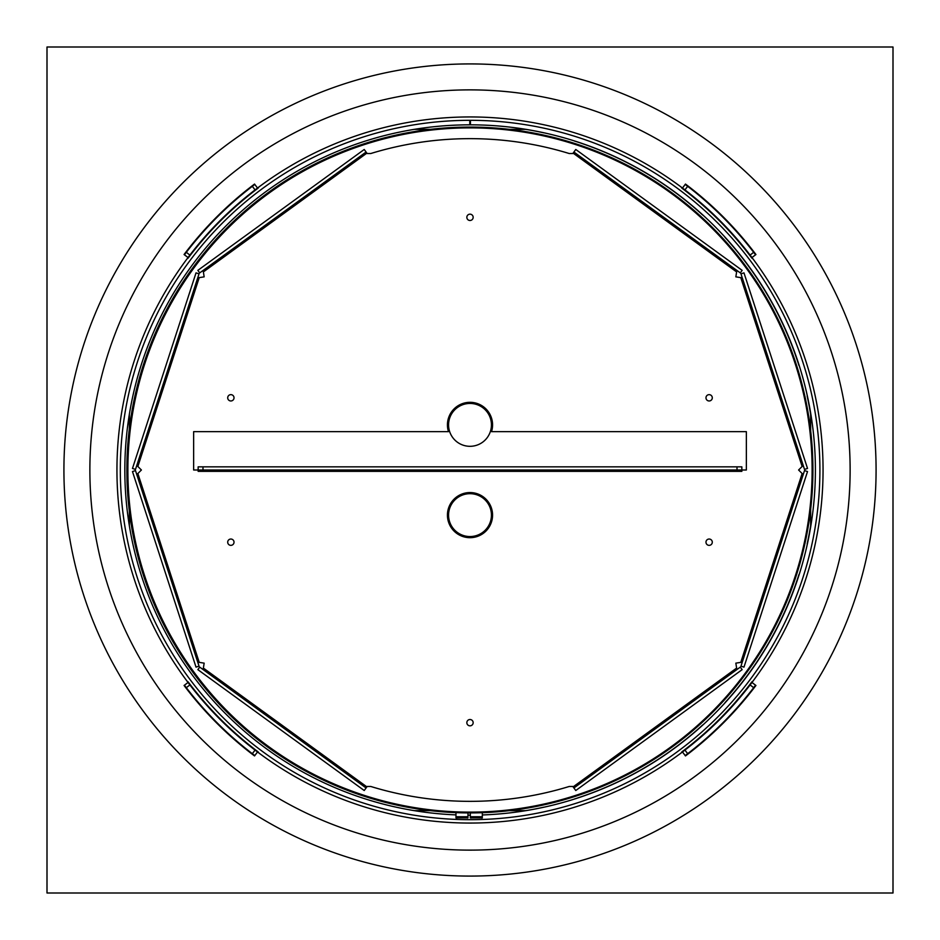<?xml version="1.0" encoding="UTF-8"?>
<svg xmlns="http://www.w3.org/2000/svg" width="940" height="940" viewBox="0 0 940 940"><rect width="100%" height="100%" fill="white"/><g stroke="black" fill="none" stroke-linecap="round" stroke-linejoin="round"><path stroke-width="1.41" d="M448.568 424.88A21.432 21.432 0 0 0 470 446.312A21.432 21.432 0 0 0 491.432 424.88A21.432 21.432 0 0 0 470 403.448A21.432 21.432 0 0 0 448.568 424.88M448.568 515.12A21.432 21.432 0 0 0 470 536.552A21.432 21.432 0 0 0 491.432 515.12A21.432 21.432 0 0 0 470 493.688A21.432 21.432 0 0 0 448.568 515.12M812.125 470A342.125 342.125 0 0 0 470 127.875A342.125 342.125 0 0 0 127.875 470A342.125 342.125 0 0 0 470 812.125A342.125 342.125 0 0 0 812.125 470M807.354 395.952L807.143 396.01A345.168 345.168 0 0 1 810.656 414.376L810.656 430.731M810.656 509.269L810.656 525.625A345.168 345.168 0 0 1 807.143 543.99L807.354 544.048M799.176 574.552L798.965 574.493A345.168 345.168 0 0 1 724.987 702.65L725.104 702.768M702.756 725.093L702.65 724.987A345.168 345.168 0 0 1 574.493 798.965L574.516 799.035M544.002 807.19L543.99 807.143A345.168 345.168 0 0 1 525.625 810.656L509.269 810.656M430.508 810.656L414.376 810.656M129.344 525.625L129.344 511.196M129.344 428.805L129.344 414.376M414.376 129.344L430.508 129.344M509.269 129.344L525.625 129.344A345.168 345.168 0 0 1 543.99 132.857L544.002 132.81M574.516 140.965L574.493 141.035A345.168 345.168 0 0 1 702.65 215.013L702.756 214.908M725.104 237.233L724.987 237.35A345.168 345.168 0 0 1 798.965 365.507L799.176 365.448M689.138 186.872L688.397 186.872M251.603 186.872L250.863 186.872M690.007 187.554L689.279 187.554M752.447 250.721L752.447 249.993M753.128 689.138L753.128 688.397M753.128 251.603L753.128 250.863M752.447 689.279L752.447 690.007M690.007 752.447L689.279 752.447M689.138 753.128L688.397 753.128M251.603 753.128L250.863 753.128M249.993 752.447L250.721 752.447M187.554 689.279L187.554 690.007M186.872 689.138L186.872 688.397M186.872 251.603L186.872 250.863M187.554 250.721L187.554 249.993M249.993 187.554L250.721 187.554M893 47L47 47L47 893L893 893L893 47M482.314 816.743L482.314 817.929L470.317 817.659L470.317 816.743L482.314 816.743L482.314 812.689M470.87 818.047L475.017 817.459A5.981 2.89 -0 0 1 476.298 817.389L476.345 817.13A5.981 2.89 -0 0 1 477.614 817.201L481.821 818.047M470.317 812.912L470.317 816.743M467.967 816.743L467.967 817.929L455.971 817.659L455.971 816.743L467.967 816.743L467.967 812.912M456.523 818.047L460.671 817.459A5.981 2.89 -0 0 1 461.951 817.389L461.987 817.13A5.981 2.89 -0 0 1 463.267 817.201L467.474 818.047M455.971 812.63L455.971 816.743M476.345 817.13L476.345 817.389A5.981 2.89 -0 0 1 477.614 817.459L477.614 817.201M482.314 817.929L470.317 817.929M475.017 817.201A5.981 2.89 -0 0 1 476.298 817.13M461.987 817.13L461.987 817.389A5.981 2.89 -0 0 1 463.267 817.459L463.267 817.201M467.967 817.929L455.971 817.929M460.671 817.201A5.981 2.89 -0 0 1 461.951 817.13M795.757 362.911L795.04 360.748M806.179 402.414L805.733 400.181M698.514 214.32L696.81 212.816M727.29 243.307L725.786 241.615M539.748 134.256L537.527 133.797M579.181 144.936L577.031 144.22M470.376 127.088L469.542 127.088A342.912 342.912 0 0 0 126.865 470A342.912 342.912 0 0 0 469.777 812.912L470 812.912A342.912 342.912 0 0 0 812.912 470A342.912 342.912 0 0 0 470.223 127.088L470.223 127.875M472.503 127.1L470.223 127.088M481.01 127.264L476.474 127.147M488.048 127.558L485.78 127.452M362.746 144.22L360.584 144.936M402.25 133.797L400.017 134.256M213.979 241.615L212.475 243.307M242.966 212.816L241.263 214.32M134.044 400.181L133.586 402.414M144.725 360.748L144.008 362.911M133.668 537.997L134.126 540.218M144.137 577.477L144.854 579.639M212.605 696.834L214.109 698.526M241.404 725.798L243.096 727.313M358.328 794.3L360.478 795.029M397.69 805.251L399.911 805.721M469.542 127.088L469.542 127.875M539.865 805.721L542.086 805.251M579.287 795.029L581.437 794.3M696.669 727.313L698.373 725.798M725.668 698.526L727.172 696.834M794.911 579.639L795.628 577.477M805.65 540.218L806.109 537.997M254.811 184.428A357.576 357.576 0 0 0 184.428 254.811M255.069 750.108A353.064 353.064 0 0 0 257.525 751.965A353.064 353.064 0 0 0 682.475 751.965A353.064 353.064 0 0 0 684.931 750.108A353.064 353.064 0 0 0 750.108 684.931A353.064 353.064 0 0 0 751.965 682.475A353.064 353.064 0 0 0 751.965 257.525A353.064 353.064 0 0 0 750.108 255.069A353.064 353.064 0 0 0 684.931 189.892A353.064 353.064 0 0 0 682.475 188.035A353.064 353.064 0 0 0 257.525 188.035A353.064 353.064 0 0 0 255.069 189.892A353.064 353.064 0 0 0 189.892 255.069A353.064 353.064 0 0 0 188.035 257.525A353.064 353.064 0 0 0 188.035 682.475A353.064 353.064 0 0 0 189.892 684.931A353.064 353.064 0 0 0 255.069 750.108L252.32 753.68A357.576 357.576 0 0 0 254.811 755.572M755.572 254.811A357.576 357.576 0 0 0 685.19 184.428M687.681 186.32L684.931 189.892M753.68 252.32L750.108 255.069M685.19 755.572A357.576 357.576 0 0 0 755.572 685.19M753.68 687.681L750.108 684.931M687.681 753.68L684.931 750.108M184.428 685.19A357.576 357.576 0 0 0 186.32 687.681L189.892 684.931M186.32 687.681A357.576 357.576 0 0 0 252.32 753.68M186.32 252.32L189.892 255.069M252.32 186.32L255.069 189.892M357.94 138.768L355.79 139.496M372.005 134.326L367.681 135.619M385.142 130.778L380.759 131.894M397.326 127.958L395.106 128.439M207.74 238.701L206.248 240.417M217.739 227.844L214.626 231.123M227.339 218.221L224.108 221.382M236.504 209.702L234.812 211.23M127.358 400.205L126.912 402.438M130.601 385.811L129.544 390.206M134.138 372.687L132.904 377.034M137.828 360.737L137.123 362.887M455.971 814.886A345.168 345.168 0 0 1 124.832 470A345.168 345.168 0 0 1 469.777 124.832L469.777 120.32A349.68 349.68 0 0 0 120.32 470A349.68 349.68 0 0 0 470 819.68L470.223 819.68A349.68 349.68 0 0 0 819.903 470A349.68 349.68 0 0 0 470.458 120.32L467.497 120.332M454.22 120.673L451.952 120.79M463.526 120.379L458.99 120.496M467.967 815.156A345.168 345.168 0 0 0 470 815.168L470.223 815.168A345.168 345.168 0 0 0 470.317 815.168M545.118 128.439L542.909 127.958M559.465 131.894L555.094 130.778M572.542 135.619L568.218 134.326M584.445 139.496L582.295 138.768M705.411 211.23L703.731 209.702M716.116 221.382L712.884 218.221M725.598 231.123L722.496 227.844M733.976 240.417L732.483 238.701M803.101 362.887L802.396 360.737M807.319 377.034L806.097 372.687M810.68 390.206L809.622 385.811M813.323 402.438L812.877 400.205M482.314 814.957A345.168 345.168 0 0 0 815.391 470A345.168 345.168 0 0 0 470.458 124.832L468.214 124.844A345.168 345.168 0 0 0 463.726 124.891L459.249 125.008A345.168 345.168 0 0 0 455.442 125.149L453.209 125.255M801.338 582.447L802.055 580.286A349.68 349.68 0 0 0 805.145 570.533L806.414 566.197M808.8 557.432L809.904 553.049M812.184 543.062L812.654 540.841M701.228 732.519L702.92 731.014M710.464 724.094L713.73 720.968M720.158 714.553L723.307 711.31M730.263 703.79L731.766 702.098M539.63 812.724L541.851 812.266M551.839 810.022L556.221 808.941M564.999 806.591L569.335 805.345M579.111 802.29L581.273 801.585M470.458 120.32L470.458 124.832M127.57 540.841L128.04 543.062M130.319 553.049L131.424 557.432M133.809 566.197L135.078 570.533M138.168 580.286L138.897 582.447M358.951 801.585L361.113 802.29M370.889 805.345L375.224 806.591M384.002 808.941L388.385 810.022M398.372 812.266L400.605 812.724M208.457 702.098L209.972 703.79M216.929 711.31L220.066 714.553M226.505 720.968L229.76 724.094M237.303 731.014L239.007 732.519M447.44 424.88A22.56 22.56 0 0 0 448.474 431.648L193.64 431.648L193.64 470L198.152 470L198.152 471.351L741.848 471.351L741.848 470L746.36 470L746.36 431.648L491.526 431.648A22.56 22.56 0 0 0 470 402.32A22.56 22.56 0 0 0 447.44 424.88M447.44 515.12A22.56 22.56 0 0 0 470 537.68A22.56 22.56 0 0 0 492.56 515.12A22.56 22.56 0 0 0 470 492.56A22.56 22.56 0 0 0 447.44 515.12M466.839 722.672A3.161 3.161 0 0 0 470 725.833A3.161 3.161 0 0 0 473.161 722.672A3.161 3.161 0 0 0 470 719.511A3.161 3.161 0 0 0 466.839 722.672M705.975 542.192A3.161 3.161 0 0 0 709.136 545.353A3.161 3.161 0 0 0 712.297 542.192A3.161 3.161 0 0 0 709.136 539.031A3.161 3.161 0 0 0 705.975 542.192M705.975 397.808A3.161 3.161 0 0 0 709.136 400.969A3.161 3.161 0 0 0 712.297 397.808A3.161 3.161 0 0 0 709.136 394.647A3.161 3.161 0 0 0 705.975 397.808M466.839 217.328A3.161 3.161 0 0 0 470 220.489A3.161 3.161 0 0 0 473.161 217.328A3.161 3.161 0 0 0 470 214.167A3.161 3.161 0 0 0 466.839 217.328M227.703 542.192A3.161 3.161 0 0 0 230.864 545.353A3.161 3.161 0 0 0 234.025 542.192A3.161 3.161 0 0 0 230.864 539.031A3.161 3.161 0 0 0 227.703 542.192M227.703 397.808A3.161 3.161 0 0 0 230.864 400.969A3.161 3.161 0 0 0 234.025 397.808A3.161 3.161 0 0 0 230.864 394.647A3.161 3.161 0 0 0 227.703 397.808M742.624 278.957L740.779 277.641L735.844 276.853L736.619 271.918L735.938 269.745M573.917 152.033L575.774 149.483L742.142 270.356L740.297 272.906L573.917 152.033L572.824 153.537L569.264 153.537A338.4 338.4 0 0 0 370.736 153.537L367.176 153.537L364.227 149.483L197.858 270.356L199.703 272.906L366.083 152.033M204.062 269.745L203.381 271.918L204.156 276.853L199.221 277.641L197.376 278.957M137.146 464.313L137.863 466.463L141.4 470L137.863 473.537L137.146 475.687M197.376 661.043L199.221 662.359L204.156 663.147L203.381 668.082L204.062 670.255M366.083 787.967L364.227 790.516L197.858 669.644L199.703 667.095L366.083 787.967L367.176 786.463L370.736 786.463A338.4 338.4 0 0 0 569.264 786.463L572.824 786.463L575.774 790.516L742.142 669.644L740.297 667.095L573.917 787.967M735.938 670.255L736.619 668.082L735.844 663.147L740.779 662.359L742.624 661.043M802.854 475.687L802.137 473.537L798.601 470L802.137 466.463L802.854 464.313M737.007 466.839L198.152 466.839L198.152 470L741.848 470L741.848 466.839L737.007 466.839L737.007 470M202.993 466.839L202.993 470M366.882 786.874L203.381 668.082L202.864 669.386M197.823 662.442L199.221 662.359L137.863 473.537L136.688 474.289M199.033 666.155L196.025 667.13L132.481 471.551L135.489 470.576L199.033 666.155M136.688 465.711L137.863 466.463L199.221 277.641L197.823 277.558M135.489 469.424L132.481 468.449L196.025 272.87L199.033 273.846L135.489 469.424M202.864 270.614L203.381 271.918L366.882 153.126M573.118 153.126L736.619 271.918L737.136 270.614M742.177 277.558L740.779 277.641L802.137 466.463L803.312 465.711M740.967 273.846L743.975 272.87L807.519 468.449L804.511 469.424L740.967 273.846M803.312 474.289L802.137 473.537L740.779 662.359L742.177 662.442M804.511 470.576L807.519 471.551L743.975 667.13L740.967 666.155L804.511 470.576M737.136 669.386L736.619 668.082L573.118 786.874M681.289 187.13A2.702 2.702 0 0 0 682.205 188.388A352.618 352.618 0 0 1 751.612 257.795A2.702 2.702 0 0 0 752.87 258.712M187.13 258.712A2.702 2.702 0 0 0 188.388 257.795A352.618 352.618 0 0 1 257.795 188.388A2.702 2.702 0 0 0 258.712 187.13M63.92 470A406.08 406.08 0 0 0 470 876.08A406.08 406.08 0 0 0 876.08 470A406.08 406.08 0 0 0 470 63.92A406.08 406.08 0 0 0 63.92 470M751.965 257.525L755.936 254.529A358.022 358.022 0 0 0 685.471 184.064L682.475 188.035M257.525 188.035L254.529 184.064A358.022 358.022 0 0 0 184.064 254.529L188.035 257.525M258.712 752.87A2.702 2.702 0 0 0 257.795 751.612A352.618 352.618 0 0 1 188.388 682.205A2.702 2.702 0 0 0 187.13 681.289M752.87 681.289A2.702 2.702 0 0 0 751.612 682.205A352.618 352.618 0 0 1 682.205 751.612A2.702 2.702 0 0 0 681.289 752.87M738.793 201.207A380.136 380.136 0 0 0 201.207 201.207A380.136 380.136 0 0 0 201.207 738.793A380.136 380.136 0 0 0 738.793 738.793A380.136 380.136 0 0 0 738.793 201.207M188.035 682.475L184.064 685.471A358.022 358.022 0 0 0 254.529 755.936L257.525 751.965M254.529 184.064A358.022 358.022 0 0 0 184.064 254.529M755.936 254.529A358.022 358.022 0 0 0 685.471 184.064M682.475 751.965L685.471 755.936A358.022 358.022 0 0 0 755.936 685.471L751.965 682.475"/></g></svg>
